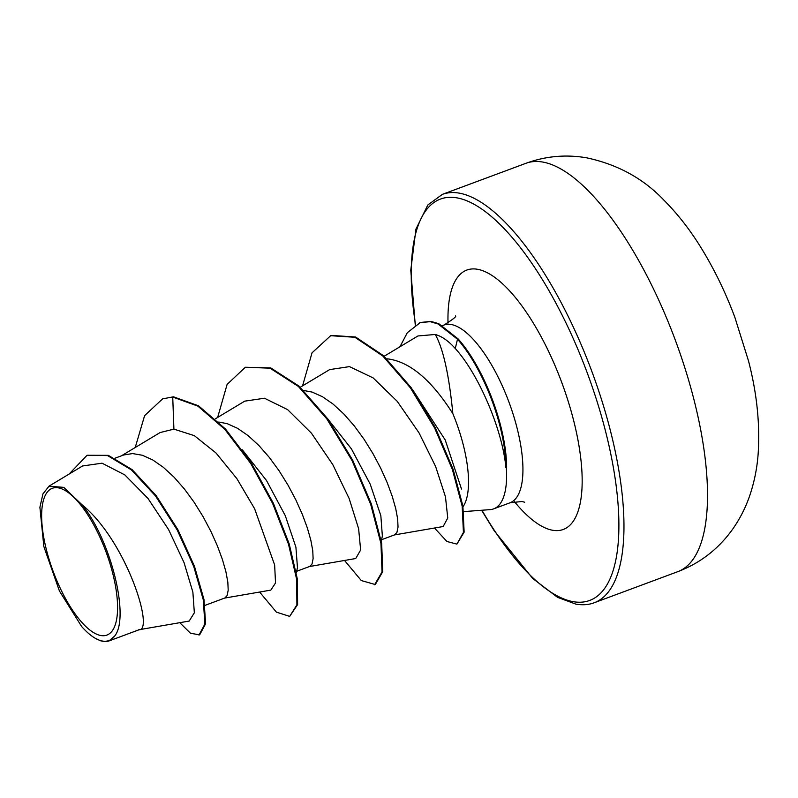 <?xml version="1.0" encoding="UTF-8"?>
<svg xmlns="http://www.w3.org/2000/svg" width="798" height="798" viewBox="0 0 798 798"><rect width="100%" height="100%" fill="white"/><g stroke="black" fill="none" stroke-linecap="round" stroke-linejoin="round"><path stroke-width="1.2" d="M58.284 487.847A78.304 28.169 69.6 0 1 111.032 567.089A78.304 28.169 69.6 0 1 100.917 635.537A78.304 28.169 69.6 0 1 48.179 556.296A78.304 28.169 69.6 0 1 58.284 487.847M463.738 511.608L490.191 509.623A94.802 34.105 -110.4 0 0 493.673 508.865A94.802 34.105 -110.4 0 0 506.271 466.74L506.62 466.601A94.673 34.065 -110.4 0 0 458.212 338.98L457.503 339.24L455.269 348.507C448.526 340.975 441.853 336.297 435.249 334.472L418.022 335.958M114.523 636.215A84.139 30.274 69.6 0 1 95.72 638.53A84.139 30.274 69.6 0 1 81.596 626.45L59.431 591.009L43.84 546.49L39.9 507.279L42.942 493.902L49.007 486.182L63.78 487.369L81.895 504.665C110.962 539.707 130.134 617.921 114.523 636.215L108.847 641.003L107.161 641.462A84.648 30.454 69.6 0 1 103.082 641.363A84.648 30.454 69.6 0 1 102.882 641.323L100.448 640.714M115.141 458.162L123.79 454.95L132.628 453.573L142.353 455.259L152.687 459.907L163.351 467.309L174.014 477.134L184.388 488.975L194.163 502.321L203.071 516.645L210.872 531.348L217.365 545.822L222.413 559.478L225.914 571.757L227.829 582.141L228.198 590.201L227.111 595.577L224.846 597.991L204.966 605.383M242.373 449.863L266.492 480.486L285.265 515.648L295.908 547.159L297.454 567.488M218.742 422.042L227.26 423.678L237.605 428.336L248.258 435.728L258.931 445.553L269.295 457.394L279.071 470.75L287.988 485.074L295.789 499.767L302.282 514.251L307.33 527.907L310.821 540.176L312.746 550.57L313.115 558.62L312.028 564.006L309.764 566.42L296.656 571.288M327.28 418.282L351.449 448.915L370.232 484.196L380.836 515.688L382.352 535.887M303.649 390.461L312.178 392.107L322.522 396.756L333.175 404.157L343.838 413.982L354.212 425.813L363.988 439.169L372.895 453.493L380.696 468.197L387.2 482.67L392.237 496.326L395.738 508.605L397.653 518.989L398.032 527.049L396.935 532.426L394.671 534.84L381.574 539.717M386.821 358.841L387.369 358.841C409.564 361.514 431.389 379.788 452.855 413.663A84.648 30.454 69.6 0 1 463.02 506.73M139.042 629.722L189.176 621.063L194.343 612.774L192.877 592.166L184.089 562.71L168.597 529.593L147.959 498.411L124.827 474.91L102.044 463.189L82.773 465.942M100.638 640.834L95.72 638.53M81.895 504.665C126.174 540.266 155.191 632.066 138.633 629.762M412.775 389.933L445.224 439.977L461.503 489.034M162.602 398.87L173.435 396.796L162.602 398.87L144.608 415.648L135.231 447.508M179.769 622.689L190.542 633.283L199.66 634.849L205.605 623.767L203.969 599.448L194.443 566.221L177.884 529.673L156.218 495.688L132.059 469.583L108.319 455.349L87.062 455.269L69.077 474.082M198.951 635.108L204.896 624.036L203.261 599.707L193.734 566.49L177.176 529.932L155.51 495.947L131.351 469.852L107.61 455.608L87.062 455.269M259.619 592.046L276.387 612.126L289.684 616.385L296.896 604.854L296.706 579.567L288.487 544.146L272.667 503.548L250.692 463.409L224.837 429.344L197.874 406.112L172.727 397.055L173.914 429.134L160.119 432.546L121.296 455.877M394.122 534.989L443.169 526.52L447.758 517.992L445.464 496.785L435.638 466.551L419.03 432.865L397.234 401.344L373.135 377.903L349.484 366.621L329.674 369.594L300.248 387.239M355.728 558.52L360.636 550.012L358.621 528.685L349.125 498.471L332.826 464.675L311.459 433.224L287.639 409.643L264.457 398.232L244.747 401.145L215.34 418.82M224.298 598.141L270.821 590.111L275.529 582.969L274.642 564.994L254.632 508.775L236.896 478.66L216.049 453.025L194.313 435.638L173.914 429.134M435.249 334.472C443.209 348.526 449.075 374.92 452.855 413.663M506.271 466.74L505.922 467.638C502.431 429.563 478.591 374.092 455.269 348.507M173.435 396.796L198.582 405.843L225.545 429.075L251.4 463.149L273.375 503.279L289.195 543.887L297.415 579.308L297.604 604.595L289.684 616.385M217.645 417.424L227.111 384.407L245.355 367.25L270.741 367.918L299.07 386.162L327.549 418.661L352.656 460.147L371.379 504.017L381.663 543.278L382.751 571.667L375.299 584.545L361.295 580.555L344.536 560.465M302.562 385.853L312.028 352.826L330.99 335.399L355.589 337.015L383.509 355.699L411.189 387.688L435.299 427.678L453.114 469.284L462.89 505.992L464.137 532.166L456.905 544.116L446.95 541.503L434.501 528.017M399.968 346.771L407.309 332.706L420.376 322.492L430.85 321.385L438.78 323.709L458.212 338.98M245.355 367.25L270.033 368.177L298.362 386.431L326.841 418.93L351.958 460.416L370.671 504.276L380.955 543.538L382.043 571.927L374.591 584.804M330.282 335.669L354.881 337.275L382.801 355.968L410.481 387.958L434.591 427.947L452.406 469.543L462.182 506.251L463.429 532.426L456.905 544.116M419.668 322.751L430.142 321.644L438.072 323.968L457.503 339.24A94.673 34.065 -110.4 0 1 505.922 467.638M677.791 571.667A217.844 78.374 -110.4 0 0 682.739 361.295A217.844 78.374 -110.4 0 0 542.57 162.024A217.844 78.374 -110.4 0 0 525.942 163.301L442.391 194.363A217.844 78.374 69.6 0 1 459.02 193.096A217.844 78.374 69.6 0 1 599.198 392.367A217.844 78.374 69.6 0 1 594.251 602.729L677.791 571.667C699.427 563.438 717.222 549.962 731.158 531.239C739.038 520.505 745.172 508.785 749.571 496.097C754.15 482.72 756.993 468.855 758.1 454.501C760.155 424.596 756.953 393.384 748.484 360.846L734.888 317.395C725.671 292.696 714.529 269.704 701.482 248.427C690.37 230.243 677.851 214.153 663.916 200.148C643.358 178.513 617.562 164.398 586.53 157.795C565.772 154.283 545.573 156.119 525.942 163.301M415.549 324.796A214.113 77.027 69.6 0 1 456.775 197.834A214.113 77.027 69.6 0 1 600.994 414.521A214.113 77.027 69.6 0 1 573.343 601.692A214.113 77.027 69.6 0 1 481.932 510.241M442.491 325.604L443.907 325.075A94.802 34.105 69.6 0 1 451.149 324.517A94.802 34.105 69.6 0 1 512.156 411.239A94.802 34.105 69.6 0 1 510.002 502.79L522.002 501.493L524.685 502.231M448.017 323.11A138.373 49.785 69.6 0 1 477.394 269.255A138.373 49.785 69.6 0 1 570.6 409.304A138.373 49.785 69.6 0 1 552.725 530.271A138.373 49.785 69.6 0 1 514.381 501.593M481.603 510.261L494.241 530.82L532.715 578.47L557.533 597.333L575.976 604.166C582.959 605.263 589.044 604.784 594.251 602.729M443.907 325.075C453.074 319.32 456.905 316.257 455.399 315.898M493.673 508.865L510.002 502.79M82.733 465.882L48.997 486.162M108.847 641.003L139.59 629.572M418.002 335.928L384.137 356.277M355.728 558.53L309.205 566.57M297.484 567.498L296.367 572.635M381.284 541.054L382.402 535.907M415.259 324.986L410.771 270.223L415.967 229.046L427.848 204.956L442.391 194.363"/></g></svg>
